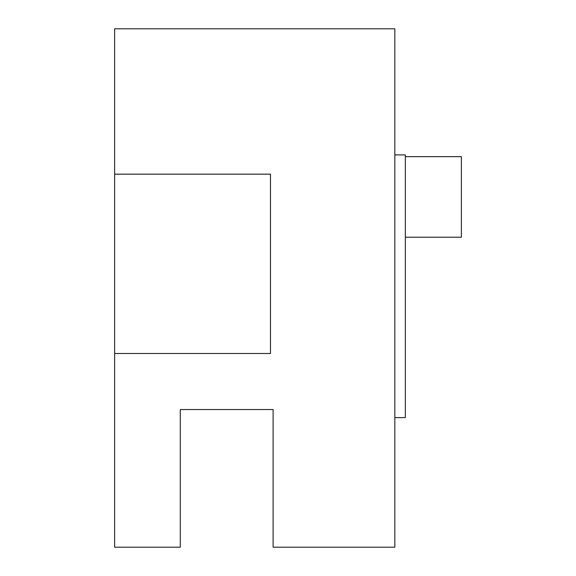 <?xml version="1.0" encoding="UTF-8"?>
<svg xmlns="http://www.w3.org/2000/svg" width="576" height="576" viewBox="0 0 576 576"><rect width="100%" height="100%" fill="white"/><g stroke="black" fill="none" stroke-linecap="round" stroke-linejoin="round"><path stroke-width="0.86" d="M270.49 174.161L114.617 174.161L114.617 28.8L394.834 28.8L394.834 547.2L273.11 547.2L273.11 409.543L180.295 409.543L180.295 547.2L114.617 547.2L114.617 174.161L270.49 174.161L270.49 353.498L114.617 353.498L270.49 353.498M405.338 237.211L461.383 237.211L461.383 156.65L405.338 156.65M394.834 417.6L405.338 417.6L405.338 154.901L394.834 154.901"/></g></svg>
